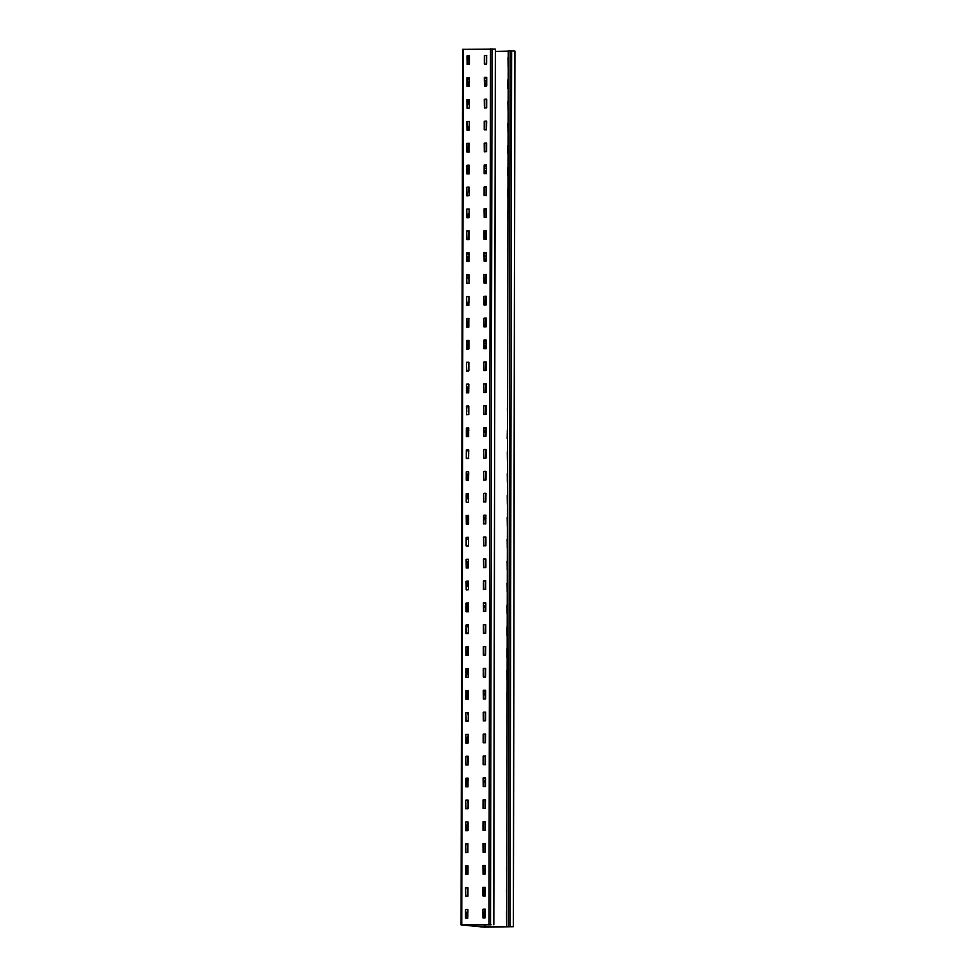 <?xml version="1.0" encoding="UTF-8"?>
<svg xmlns="http://www.w3.org/2000/svg" width="976" height="976" viewBox="0 0 976 976"><rect width="100%" height="100%" fill="white"/><g stroke="black" fill="none" stroke-linecap="round" stroke-linejoin="round"><path stroke-width="1.46" d="M491.026 924.553L461.062 924.919L484.804 927.151L484.816 924.504M462.685 49.337L495.357 49.166L493.722 924.748M482.864 909.339L485.267 909.303L485.255 917.757L482.986 917.952L482.864 909.339L483.144 917.94M465.515 909.644L467.919 909.595L467.772 918.209L465.503 918.099L465.515 909.644L465.796 918.245M482.9 887.452L485.304 887.404L485.157 896.017L482.888 895.919L482.9 887.452L483.181 896.053M465.552 887.745L467.955 887.709L467.943 896.175L465.674 896.358L465.552 887.745L465.833 896.358M482.937 865.553L485.34 865.517L485.328 873.984L483.059 874.167L482.937 865.553L483.218 874.167M465.589 865.858L467.992 865.822L467.98 874.276L465.711 874.472L465.589 865.858L465.869 874.459M482.974 843.667L485.377 843.63L485.365 852.097L483.096 852.28L482.974 843.667L483.254 852.268M467.907 843.789L467.882 852.536L465.613 852.426L465.625 843.972L465.906 852.573M465.625 843.972L467.894 843.789M483.022 821.78L485.414 821.731L485.267 830.344L482.998 830.247L483.022 821.78L483.291 830.381M465.662 822.073L468.065 822.036L468.053 830.503L465.784 830.686L465.662 822.073L465.942 830.686M483.059 799.893L485.462 799.844L485.304 808.457L483.035 808.348L483.059 799.893L483.327 808.494M465.711 800.186L468.102 800.149L468.09 808.604L465.82 808.799L465.711 800.186L465.979 808.787M483.096 777.994L485.499 777.957L485.487 786.424L483.218 786.607L483.096 777.994L483.376 786.607M468.029 778.116L467.992 786.863L465.723 786.766L465.747 778.299L466.016 786.9M465.747 778.299L468.016 778.116M485.414 755.924L485.389 764.684L483.12 764.574L483.132 756.107L483.413 764.708M483.132 756.107L485.401 755.924M465.784 756.412L468.187 756.363L468.041 764.977L465.772 764.867L465.784 756.412L466.064 765.013M483.169 734.22L485.572 734.172L485.426 742.785L483.157 742.687L483.169 734.22L483.449 742.821M465.82 734.513L468.224 734.477L468.212 742.943L465.942 743.126L465.82 734.513L466.101 743.126M483.205 712.321L485.609 712.285L485.597 720.752L483.327 720.935L483.205 712.321L483.486 720.935M465.857 712.626L468.26 712.59L468.248 721.044L465.979 721.24L465.857 712.626L466.138 721.227M483.242 690.435L485.645 690.398L485.633 698.865L483.364 699.048L483.242 690.435L483.523 699.036M465.894 690.74L468.297 690.691L468.151 699.304L465.881 699.194L465.894 690.74L466.174 699.341M483.279 668.548L485.682 668.499L485.536 677.112L483.266 677.015L483.279 668.548L483.559 677.149M468.212 668.658L468.187 677.417L465.918 677.307L465.93 668.841L466.211 677.454M465.93 668.841L468.199 668.658M483.327 646.661L485.731 646.612L485.572 655.225L483.303 655.116L483.327 646.661L483.596 655.262M465.967 646.954L468.37 646.917L468.358 655.384L466.089 655.567L465.967 646.954L466.247 655.555M483.364 624.762L485.767 624.725L485.743 633.192L483.474 633.375L483.364 624.762L483.645 633.375M466.016 625.067L468.407 625.018L468.26 633.631L465.991 633.534L466.016 625.067L466.284 633.668M483.401 602.875L485.804 602.839L485.792 611.293L483.523 611.488L483.401 602.875L483.681 611.476M468.334 602.985L468.297 611.745L466.04 611.635L466.052 603.18L466.333 611.781M466.052 603.18L468.321 602.985M485.719 580.805L485.694 589.553L483.425 589.455L483.437 580.988L483.718 589.589M483.437 580.988L485.706 580.805M466.089 581.281L468.492 581.245L468.48 589.711L466.211 589.894L466.089 581.281L466.369 589.894M483.474 559.089L485.877 559.053L485.865 567.52L483.596 567.703L483.474 559.089L483.754 567.703M466.125 559.394L468.529 559.358L468.517 567.812L466.247 568.008L466.125 559.394L466.406 567.995M483.51 537.203L485.914 537.166L485.902 545.633L483.632 545.816L483.51 537.203L483.791 545.816M466.162 537.508L468.565 537.459L468.419 546.072L466.15 545.962L466.162 537.508L466.443 546.109M485.841 515.133L485.804 523.88L483.535 523.783L483.547 515.316L483.828 523.917M483.547 515.316L485.816 515.133M466.199 515.609L468.602 515.572L468.59 524.039L466.321 524.222L466.199 515.609L466.479 524.222M483.596 493.429L485.987 493.38L485.841 501.993L483.571 501.884L483.596 493.429L483.864 502.03M468.529 493.539L468.492 502.298L466.223 502.189L466.235 493.722L466.516 502.323M466.235 493.722L468.504 493.539M483.632 471.53L486.036 471.493L486.011 479.96L483.742 480.143L483.632 471.53L483.901 480.143M466.284 471.835L468.675 471.786L468.529 480.399L466.26 480.302L466.284 471.835L466.552 480.436M483.669 449.643L486.072 449.607L486.048 458.061L483.779 458.256L483.669 449.643L483.95 458.244M466.321 449.948L468.724 449.899L468.565 458.513L466.296 458.403L466.321 449.948L466.589 458.549M483.706 427.756L486.109 427.708L485.963 436.321L483.693 436.223L483.706 427.756L483.986 436.357M468.639 427.866L468.614 436.626L466.345 436.516L466.357 428.049L466.638 436.662M466.357 428.049L468.626 427.866M483.742 405.857L486.146 405.821L486.133 414.288L483.864 414.471L483.742 405.857L484.023 414.471M466.394 406.162L468.797 406.126L468.785 414.58L466.516 414.776L466.394 406.162L466.674 414.763M483.779 383.971L486.182 383.934L486.17 392.401L483.901 392.584L483.779 383.971L484.059 392.584M466.43 384.276L468.834 384.227L468.687 392.84L466.418 392.73L466.43 384.276L466.711 392.877M483.815 362.084L486.219 362.047L486.207 370.502L483.937 370.685L483.815 362.084L484.096 370.685M466.467 362.377L468.87 362.34L468.858 370.807L466.589 370.99L466.467 362.377L466.748 370.99M486.146 340.002L486.109 348.761L483.84 348.652L483.852 340.197L484.133 348.798M483.852 340.197L486.121 340.002M466.504 340.49L468.907 340.453L468.895 348.92L466.626 349.103L466.504 340.49L466.784 349.091M483.901 318.298L486.292 318.261L486.28 326.728L484.011 326.911L483.901 318.298L484.169 326.911M468.834 318.42L468.797 327.167L466.528 327.07L466.54 318.603L466.821 327.204M466.54 318.603L468.809 318.42M483.937 296.411L486.341 296.375L486.316 304.829L484.047 305.024L483.937 296.411L484.218 305.012M466.589 296.716L468.98 296.667L468.834 305.281L466.565 305.171L466.589 296.716L466.857 305.317M483.974 274.524L486.377 274.476L486.231 283.089L483.962 282.991L483.974 274.524L484.255 283.125M466.626 274.817L469.029 274.781L469.005 283.247L466.735 283.43L466.626 274.817L466.894 283.43M484.011 252.625L486.414 252.589L486.402 261.056L484.133 261.239L484.011 252.625L484.291 261.239M468.944 252.747L468.919 261.507L466.65 261.397L466.662 252.93L466.943 261.531M466.662 252.93L468.931 252.747M486.329 230.556L486.304 239.315L484.035 239.205L484.047 230.739L484.328 239.352M484.047 230.739L486.316 230.556M466.699 231.044L469.102 230.995L468.956 239.608L466.687 239.51L466.699 231.044L466.979 239.645M484.084 208.852L486.487 208.815L486.475 217.27L484.206 217.453L484.084 208.852L484.364 217.453M466.735 209.145L469.139 209.108L469.127 217.575L466.857 217.758L466.735 209.145L467.016 217.758M484.12 186.965L486.524 186.916L486.377 195.529L484.108 195.42L484.12 186.965L484.401 195.566M466.772 187.258L469.175 187.221L469.163 195.688L466.894 195.871L466.772 187.258L467.053 195.859M486.451 164.883L486.414 173.643L484.145 173.533L484.157 165.066L484.438 173.679M484.157 165.066L486.426 164.883M466.809 165.371L469.212 165.322L469.066 173.935L466.796 173.838L466.809 165.371L467.089 173.972M484.206 143.179L486.609 143.143L486.585 151.597L484.316 151.792L484.206 143.179L484.474 151.78M469.139 143.289L469.102 152.049L466.833 151.939L466.845 143.484L467.126 152.085M466.845 143.484L469.114 143.289M484.242 121.292L486.646 121.244L486.487 129.857L484.23 129.759L484.242 121.292L484.523 129.893M466.894 121.585L469.297 121.549L469.273 130.015L467.004 130.198L466.894 121.585L467.162 130.198M484.279 99.393L486.682 99.357L486.67 107.824L484.401 108.007L484.279 99.393L484.56 108.007M466.931 99.698L469.334 99.662L469.31 108.116L467.04 108.312L466.931 99.698L467.211 108.299M484.316 77.507L486.719 77.47L486.707 85.937L484.438 86.12L484.316 77.507L484.596 86.12M469.249 77.629L469.224 86.376L466.955 86.278L466.967 77.812L467.248 86.413M466.967 77.812L469.236 77.629M486.634 55.437L486.609 64.184L484.34 64.087L484.352 55.62L484.633 64.221M484.352 55.62L486.621 55.437M467.004 55.913L469.407 55.876L469.395 64.343L467.126 64.526L467.004 55.913L467.284 64.526M491.026 924.821L461.636 924.931L484.486 927.163L513.413 926.688L480.277 926.749M465.881 909.51L467.858 909.473M483.23 909.217L485.206 909.181M465.918 887.623L467.894 887.587M483.279 887.318L485.255 887.294M465.967 865.736L467.931 865.7M483.071 865.407L485.34 865.822M483.315 865.431L485.292 865.395M466.003 843.837L467.98 843.813M483.352 843.545L485.328 843.508M466.04 821.951L467.931 821.89M483.388 821.658L485.365 821.621M466.077 800.064L468.053 800.027M483.425 799.759L485.328 799.698M466.113 778.177L468.09 778.14M483.462 777.872L485.438 777.835M466.15 756.278L468.126 756.241M483.498 755.985L485.475 755.949M466.186 734.391L468.163 734.355M483.535 734.086L485.511 734.062M466.223 712.504L468.199 712.468M483.584 712.199L485.56 712.163M466.272 690.605L468.248 690.581M483.376 690.288L485.645 690.703M483.62 690.313L485.597 690.276M466.308 668.719L468.285 668.682M483.657 668.426L485.633 668.389M466.345 646.832L468.236 646.771M483.693 646.527L485.67 646.502M466.382 624.945L468.358 624.908M483.73 624.64L485.633 624.579M466.418 603.046L468.395 603.022M483.535 602.729L485.804 603.144M483.767 602.753L485.743 602.717M466.455 581.159L468.431 581.123M483.803 580.854L485.78 580.83M466.491 559.272L468.468 559.236M483.852 558.967L485.816 558.931M466.54 537.373L468.431 537.325M483.889 537.081L485.865 537.044M466.577 515.487L468.553 515.45M483.925 515.194L485.902 515.157M466.613 493.6L468.59 493.563M483.962 493.295L485.938 493.27M466.65 471.713L468.541 471.652M483.998 471.408L485.975 471.371M466.687 449.814L468.663 449.79M484.035 449.521L486.011 449.485M466.723 427.927L468.7 427.891M483.84 427.61L486.109 428.013M484.072 427.634L486.048 427.598M466.76 406.04L468.736 406.004M484.108 405.735L486.085 405.699M466.796 384.141L468.773 384.117M484.157 383.849L486.133 383.812M466.845 362.255L468.822 362.218M484.194 361.962L486.17 361.925M466.882 340.368L468.858 340.331M483.986 340.038L485.828 340.038M484.23 340.063L486.207 340.038M466.918 318.481L468.895 318.444M484.267 318.176L486.243 318.139M466.955 296.582L468.931 296.558M484.303 296.289L486.28 296.253M466.992 274.695L468.968 274.659M484.34 274.402L486.316 274.366M467.028 252.808L469.005 252.772M484.377 252.503L486.353 252.467M467.065 230.909L469.041 230.885M484.425 230.617L486.39 230.58M467.114 209.023L469.078 208.986M484.462 208.73L486.438 208.693M467.15 187.136L469.127 187.099M484.499 186.831L486.475 186.806M467.187 165.249L469.163 165.212M484.291 164.92L485.706 164.92M484.535 164.944L486.512 164.907M467.223 143.35L469.2 143.326M484.572 143.057L486.548 143.021M467.26 121.463L469.236 121.427M484.608 121.17L486.585 121.134M467.297 99.576L469.273 99.54M484.645 99.271L486.548 99.21M467.333 77.677L469.31 77.653M484.682 77.385L486.658 77.348M467.37 55.791L469.346 55.754M484.73 55.498L486.707 55.461M508.142 66.527L507.996 57.767M508.215 57.791L508.081 66.405M507.813 88.267L507.959 79.654M508.179 79.678L508.045 88.291M508.069 110.3L507.923 101.553M508.142 101.577L508.008 110.178M508.02 132.187L507.886 123.44M508.093 123.464L507.971 132.077M507.984 154.086L508.057 145.326M507.837 145.326L507.935 153.964M507.947 175.973L508.02 167.213M507.801 167.213L507.898 175.851M507.91 197.86L507.764 189.112M507.984 189.137L507.849 197.75M507.874 219.759L507.727 210.999M507.947 211.023L507.813 219.637M507.837 241.645L507.691 232.886M507.91 232.91L507.776 241.523M507.508 263.398L507.654 254.785M507.874 254.809L507.74 263.41M507.752 285.419L507.618 276.672M507.837 276.696L507.703 285.309M507.715 307.318L507.788 298.558M507.569 298.558L507.666 307.196M507.679 329.205L507.752 320.445M507.532 320.445L507.63 329.083M507.642 351.092L507.496 342.344M507.715 342.369L507.593 350.982M507.605 372.978L507.459 364.231M507.679 364.255L507.544 372.869M507.569 394.877L507.422 386.118M507.642 386.142L507.508 394.755M507.532 416.764L507.386 408.017M507.605 408.041L507.471 416.642M507.203 438.517L507.349 429.904M507.569 429.928L507.435 438.541M507.447 460.55L507.52 451.79M507.313 451.79L507.398 460.428M507.41 482.437L507.483 473.677M507.264 473.677L507.361 482.315M507.374 504.324L507.227 495.576M507.447 495.601L507.325 504.214M507.337 526.21L507.191 517.463M507.41 517.487L507.276 526.101M507.3 548.109L507.154 539.35M507.374 539.374L507.239 547.987M507.264 569.996L507.117 561.249M507.337 561.273L507.203 569.874M507.227 591.883L507.081 583.136M507.3 583.16L507.166 591.773M507.178 613.782L507.264 605.022M507.044 605.022L507.13 613.66M507.142 635.669L507.215 626.909M507.008 626.909L507.093 635.547M507.105 657.556L506.959 648.808M507.178 648.833L507.056 657.446M507.069 679.442L506.922 670.695M507.142 670.719L507.02 679.333M507.032 701.341L506.886 692.582M507.105 692.606L506.971 701.219M506.995 723.228L506.849 714.481M507.069 714.505L506.934 723.106M506.959 745.115L506.812 736.368M507.032 736.392L506.898 745.005M506.922 767.014L506.995 758.254M506.776 758.254L506.861 766.892M506.873 788.901L506.959 780.141M506.739 780.141L506.825 788.779M506.837 810.788L506.69 802.04M506.91 802.065L506.788 810.678M506.8 832.674L506.654 823.927M506.873 823.951L506.751 832.565M506.764 854.573L506.617 845.814M506.837 845.838L506.703 854.451M506.727 876.46L506.581 867.713M506.8 867.737L506.666 876.338M506.69 898.347L506.544 889.6M506.764 889.624L506.629 898.237M506.654 920.246L506.727 911.486M506.507 911.486L506.593 920.124M480.277 926.81L484.804 927.151M508.228 51.191L495.344 51.423M506.703 926.358L508.228 50.752L514.84 51.094M467.321 911.389L467.907 912.365M467.577 918.209L467.589 912.377M467.345 895.626L467.602 896.322M467.394 889.636L467.638 887.599M467.772 874.435L467.187 868.982M467.541 802.077L467.785 800.027M467.504 808.067L467.76 808.762M467.467 823.829L468.065 824.805L467.626 823.744L467.236 824.732L467.223 830.661M467.736 830.649L467.748 824.818M467.467 849.352L467.711 843.813M467.931 786.863L467.345 781.422M467.699 714.517L467.943 712.468M467.65 720.508L467.907 721.203M467.626 736.27L468.212 737.246L467.785 736.185L467.382 737.173L467.37 743.102M467.882 743.09L467.894 737.258M467.614 761.792L467.858 756.254M468.077 699.304L467.492 693.863M467.858 626.946L468.09 624.908M467.809 632.948L468.065 633.644M467.772 648.711L468.37 649.687M468.041 655.53L468.053 649.687M467.772 674.233L468.016 668.694M468.236 611.745L467.65 606.303M468.004 539.386L468.248 537.349M467.955 545.389L468.212 546.084M467.931 561.139L468.517 562.127L468.09 561.066L467.687 562.042L467.687 567.983M468.187 567.971L468.199 562.127M467.919 586.674L468.175 581.135M468.382 524.185L467.809 518.744M468.163 451.827L468.395 449.79M468.114 457.817L468.37 458.513M468.09 473.58L468.675 474.568M468.346 480.412L468.358 474.568M468.077 499.114L468.321 493.563M468.541 436.626L467.955 431.185M468.834 64.221L469.09 55.766M468.761 104.505L469.005 99.54M468.687 126.258L469.285 127.234M468.956 130.162L468.956 127.246M468.675 151.78L468.931 143.326M469.151 86.376L468.565 83.851M468.614 192.065L468.858 187.099M468.541 213.817L469.127 214.805L468.7 213.732L468.297 214.72L468.297 217.733M468.809 217.721L468.809 214.805M468.529 239.352L468.785 230.885M469.005 173.948L468.407 171.422M468.456 279.624L468.7 274.671M468.382 301.377L468.98 302.365M468.651 305.281L468.651 302.365M468.37 326.911L468.626 318.444M468.846 261.507L468.26 258.982M468.309 364.268L468.553 362.23M468.26 370.258L468.517 370.953M468.236 386.02L468.834 387.008L468.395 385.935L467.992 386.923L467.992 392.852M468.492 392.852L468.504 387.008M468.224 411.555L468.48 406.004M468.687 349.066L468.102 346.541M486.316 64.196L486.329 55.461M468.578 55.766L469.078 63.33M486.158 151.756L486.17 143.033M486.194 129.869L486.219 121.134M486.231 107.97L486.255 99.247M486.28 86.083L486.28 84.936L484.535 84.766M468.419 143.338L468.407 150.804L468.846 151.866L469.236 150.914M469.285 127.209L468.846 126.172L468.456 127.161L468.443 130.174M468.504 99.552L468.492 103.517L468.919 104.578L469.322 103.627M469.236 83.887L468.407 84.387L468.407 86.388M486.011 239.315L486.024 230.592M486.048 217.428L486.06 208.693M486.085 195.542L486.097 186.806M486.121 173.643L486.121 172.496L484.389 172.325M468.273 230.897L468.773 238.449M468.346 187.111L468.846 191.162M469.09 171.447L468.248 171.947L468.248 173.96M485.853 326.875L485.865 318.152M485.889 304.988L485.914 296.265M485.926 283.101L485.95 274.366M485.975 261.202L485.975 260.055L484.23 259.884M468.114 318.457L468.102 325.923L468.541 326.984L468.931 326.033M468.98 302.328L468.541 301.303L468.151 302.279L468.138 305.293M468.187 274.671L468.187 278.636L468.614 279.697L469.017 278.746M468.931 259.006L468.102 259.506L468.102 261.519M485.706 414.434L485.719 405.711M485.743 392.547L485.755 383.824M485.78 370.66L485.792 361.925M485.816 348.774L485.816 347.627L484.084 347.456M467.968 406.016L468.468 410.652M468.029 370.965L468.419 370.185L468.834 370.892M468.041 362.23L468.553 363.365M468.785 346.565L467.943 347.066L467.943 349.079M484.828 917.916L484.84 909.181M484.865 896.029L484.877 887.294M484.901 874.13L484.901 870.067L483.169 869.897M467.126 887.599L467.553 889.709L467.955 888.758M467.114 896.334L467.504 895.541L467.919 896.261M467.065 918.221L467.077 912.292L467.48 911.303L467.907 912.34M467.87 869.018L467.04 869.518L467.028 874.447M484.938 852.243L484.95 843.52M484.974 830.356L484.987 821.621M485.011 808.47L485.023 799.734M485.048 786.571L485.06 782.508L483.327 782.337M467.199 843.825L467.699 848.461M467.272 808.775L467.663 807.982L468.065 808.701M467.272 800.039L467.785 801.174M468.016 781.459L467.187 781.959L467.175 786.888M485.084 764.684L485.109 755.949M485.133 742.797L485.145 734.062M485.17 720.898L485.182 712.175M485.206 699.011L485.206 694.949L483.474 694.778M467.358 756.266L467.858 760.89M467.419 721.203L467.809 720.422L468.224 721.13M467.431 712.48L467.858 714.591L468.26 713.639M468.175 693.899L467.345 694.4L467.333 699.316M485.243 677.124L485.255 668.389M485.279 655.238L485.292 646.502M485.316 633.339L485.34 624.616M485.353 611.452L485.365 607.389L483.632 607.218M467.504 668.694L467.492 673.245L467.931 674.306L468.334 673.355M468.37 649.662L467.931 648.625L467.541 649.601L467.528 655.543M467.577 633.644L467.968 632.863L468.37 633.57M467.577 624.921L468.016 627.031L468.407 626.08M468.321 606.328L467.492 606.84L467.492 611.757M485.401 589.565L485.414 580.83M485.438 567.666L485.45 558.943M485.475 545.779L485.487 537.056M485.511 523.892L485.523 519.83L483.779 519.659M467.663 581.135L468.163 585.771M467.724 546.084L468.114 545.303L468.529 546.011M467.736 537.361L468.248 538.496M468.48 518.768L467.65 519.269L467.638 524.197M485.548 502.006L485.56 493.27M485.584 480.107L485.597 471.384M485.621 458.22L485.645 449.497M485.658 436.333L485.67 432.258L483.937 432.1M467.809 493.575L467.809 498.126L468.236 499.187L468.639 498.236M468.675 474.531L468.248 473.506L467.846 474.482L467.833 480.412M467.882 458.525L468.273 457.744L468.675 458.452M467.882 449.802L468.321 451.9L468.712 450.949M468.639 431.209L467.797 431.709L467.797 436.638M486.292 77.409L484.56 77.494M486.707 80.691L484.547 80.483M469.371 78.995L467.199 78.788M486.707 81.191L484.547 80.984M469.371 79.507L467.199 79.288M485.34 866.322L483.181 866.115M485.499 778.262L483.327 778.055M485.499 778.763L483.327 778.555M485.645 691.203L483.486 690.996M485.804 603.644L483.632 603.436M485.95 515.572L483.791 515.365M485.95 516.084L483.791 515.877M486.109 428.525L483.937 428.305M486.255 343.369L484.084 343.162M468.907 341.673L466.748 341.466M486.255 343.881L484.084 343.662M468.907 342.186L466.748 341.978M485.987 252.528L484.255 252.613M486.402 255.81L484.242 255.602M469.066 254.114L466.894 253.906M486.402 256.322L484.242 256.102M469.053 254.626L466.894 254.407M486.56 168.25L484.401 168.043M469.212 166.554L467.053 166.347M486.56 168.763L484.389 168.543M469.212 167.067L467.053 166.847M461.746 924.882L463.283 49.264M488.976 924.406L490.501 48.8M490.525 924.443L492.05 48.824M514.84 51.057L513.315 926.663M511.631 50.74L510.106 926.358M510.094 50.715L508.569 926.322M485.267 924.504L485.255 927.176M469.358 83.289L467.199 83.07M469.2 170.849L467.04 170.629M469.053 258.408L466.894 258.201M468.895 345.968L466.735 345.76M467.992 868.42L465.82 868.201M468.138 780.849L465.979 780.641M468.297 693.289L466.125 693.082M468.443 605.73L466.284 605.523M468.602 518.171L466.43 517.963M468.748 430.611L466.589 430.404M486.719 78.202L484.547 77.995M486.719 78.763L484.547 78.556M486.707 83.119L484.547 82.911M469.358 81.423L467.199 81.215M486.707 83.765L484.547 83.558M469.358 82.069L467.199 81.862M486.451 84.656L484.535 84.473M469.358 82.984L467.199 82.777M485.34 868.25L483.169 868.042M467.992 866.554L465.833 866.346M485.34 868.896L483.169 868.689M467.992 867.2L465.82 866.993M485.084 869.787L483.169 869.604M467.992 868.115L465.82 867.908M485.487 780.69L483.327 780.483M468.138 778.994L465.979 778.787M485.487 781.337L483.327 781.129M468.138 779.641L465.979 779.434M485.231 782.227L483.327 782.044M468.138 780.556L465.979 780.349M485.645 693.131L483.474 692.923M468.297 691.435L466.138 691.228M485.645 693.777L483.474 693.57M468.297 692.082L466.125 691.874M485.389 694.668L483.474 694.485M468.297 692.997L466.125 692.789M485.792 605.571L483.632 605.352M468.456 603.876L466.284 603.656M485.792 606.218L483.632 606.011M468.443 604.522L466.284 604.315M485.536 607.109L483.632 606.926M468.443 605.437L466.284 605.23M485.95 518.012L483.779 517.792M468.602 516.316L466.443 516.097M485.95 518.659L483.779 518.439M468.602 516.963L466.443 516.743M485.694 519.549L483.779 519.366M468.602 517.878L466.43 517.67M486.097 430.44L483.937 430.233M468.761 428.757L466.589 428.537M486.097 431.099L483.937 430.88M468.748 429.403L466.589 429.184M485.841 431.99L483.937 431.795M468.748 430.318L466.589 430.099M486.255 340.892L484.096 340.673M486.255 341.454L484.096 341.234M486.255 345.809L484.084 345.589M468.907 344.113L466.735 343.894M486.243 346.456L484.084 346.236M468.907 344.76L466.735 344.54M485.999 347.346L484.084 347.151M468.895 345.675L466.735 345.467M486.414 253.333L484.242 253.113M486.414 253.894L484.242 253.675M486.402 258.237L484.242 258.03M469.053 256.554L466.894 256.334M486.402 258.896L484.242 258.677M469.053 257.2L466.894 256.981M486.146 259.787L484.23 259.592M469.053 258.115L466.894 257.896M486.56 165.774L484.401 165.554M486.56 166.323L484.401 166.115M486.56 170.678L484.389 170.471M469.212 168.982L467.04 168.775M486.548 171.325L484.389 171.117M469.212 169.629L467.04 169.421M486.304 172.227L484.389 172.032M469.212 170.556L467.04 170.336M461.062 924.919L462.587 49.312M493.832 924.772L495.357 49.166M514.938 51.081L513.413 926.688"/></g></svg>
